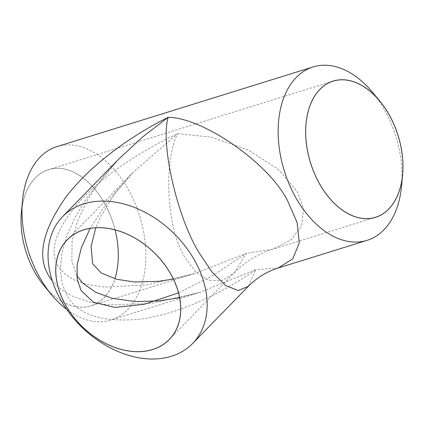 <?xml version="1.0" encoding="UTF-8"?>
<svg xmlns="http://www.w3.org/2000/svg" width="424" height="424" viewBox="0 0 424 424"><rect width="100%" height="100%" fill="white"/><g stroke="black" fill="none" stroke-linecap="round" stroke-linejoin="round"><path stroke-width="0.32" stroke-dasharray="2.12 1.59" d="M21.407 212.138A71.359 45.871 -107.3 0 1 53.885 168.492A71.359 45.871 -107.3 0 1 104.081 202.492A71.359 45.871 -107.3 0 1 107.988 292.984A71.359 45.871 -107.3 0 1 44.472 286.269M66.716 309.419A90.816 58.374 72.7 0 0 110.903 320.056A90.816 58.374 72.7 0 0 127.688 188.447A90.816 58.374 72.7 0 0 56.943 146.624M372.171 91.918A90.816 58.374 -107.3 0 1 383.847 108.745A90.816 58.374 -107.3 0 1 401.528 186.263M178.504 292.889L213.659 275.022L246.392 253.303L193.879 273.793L146.344 284.933L104.463 287.064L87.651 284.578L74.258 279.983L64.437 273.628L58.072 265.938C48.765 250.923 55.687 229.755 78.838 202.428C102.083 176.373 141.404 150.478 177.608 133.682L211.391 137.159L247.934 149.815L278.568 169.653L297.213 191.531L303.483 208.661L301.734 225.685L290.912 239.952L272.505 249.333L246.392 253.303L234.302 272.743L222.028 280.603L208.603 280.306L195.893 272.076L185.368 258.078C167.162 231.377 162.896 162.964 177.608 133.682L132.203 173.215L108.29 200.738L90.137 228.382M115.068 229.903A71.29 45.824 72.7 0 0 104.05 202.524A71.29 45.824 72.7 0 0 48.511 169.695A71.29 45.824 72.7 0 0 35.335 273.014A71.29 45.824 72.7 0 0 90.868 305.842A71.29 45.824 72.7 0 0 114.856 278.796M76.749 275.489L71.884 261.454L72.048 241.595L77.375 221.317L87.662 199.487L101.172 179.257L118.227 159.583L86.692 197.966L74.958 217.576L66.563 236.528L61.708 254.177L60.34 270.009L62.18 283.661L66.791 294.971C77.475 314.767 101.977 322.818 140.302 319.124C177.396 314.444 221.9 293.721 255.81 269.68L248.305 286.348M278.303 267.973L255.81 269.68L199.656 292.443L151.479 303.383L107.542 304.877L89.029 301.914L73.527 296.71L61.284 289.592L52.327 280.969M169.287 339.439L234.302 272.749C245.13 261.74 257.861 253.939 272.5 249.333L375.489 217.289M67.188 239.91L132.203 173.215L114.385 194.187L100.175 217.56L95.797 227.778M333.132 81.143L48.511 169.695M199.656 292.443L110.903 320.056M199.683 292.433L179.601 297.68M193.858 273.798L90.868 305.842M173.337 279.034L193.879 273.793"/><path stroke-width="0.64" d="M66.043 305.916A71.359 51.622 -135.7 0 0 152.661 349.54A71.359 51.622 -135.7 0 0 170.437 273.432A71.359 51.622 -135.7 0 0 83.814 229.808A71.359 51.622 -135.7 0 0 66.043 305.916M194.044 259.387A90.816 65.699 44.3 0 1 192.644 343.451A90.816 65.699 44.3 0 1 61.189 300.722A90.816 65.699 44.3 0 1 62.588 216.664A90.816 65.699 44.3 0 1 194.044 259.387M51.829 295.067L44.472 286.269A71.359 45.871 -107.3 0 1 35.298 273.045A71.359 45.871 -107.3 0 1 21.407 212.138L22.472 200.722A90.816 58.374 72.7 0 0 40.153 278.239A90.816 58.374 72.7 0 0 51.829 295.067A90.816 58.374 72.7 0 0 66.716 309.419M319.919 184.493A71.359 45.871 72.7 0 0 370.115 218.493A71.359 45.871 72.7 0 0 402.593 174.847A71.359 45.871 72.7 0 0 388.702 113.939A71.359 45.871 72.7 0 0 379.528 100.716A71.359 45.871 72.7 0 0 316.012 94.001A71.359 45.871 72.7 0 0 319.919 184.493M402.593 174.847L401.528 186.263A90.816 58.374 -107.3 0 1 367.057 240.36A90.816 58.374 -107.3 0 1 296.312 198.538A90.816 58.374 -107.3 0 1 313.098 66.928A90.816 58.374 -107.3 0 1 372.171 91.918L379.528 100.716M90.137 228.382L81.334 247.86L77.094 265.058L77.2 279.368L81.074 290.53L93.487 302.227L114.809 307.395L144.107 304.315L178.504 292.889M170.384 273.448A71.29 51.574 -135.7 0 0 67.188 239.91A71.29 51.574 -135.7 0 0 66.091 305.9A71.29 51.574 -135.7 0 0 169.287 339.439A71.29 51.574 -135.7 0 0 170.384 273.448M388.665 113.971A71.29 45.824 72.7 0 0 333.132 81.143A71.29 45.824 72.7 0 0 319.95 184.456A71.29 45.824 72.7 0 0 375.489 217.289A71.29 45.824 72.7 0 0 388.665 113.971M248.305 286.348L238.325 290.551L225.711 285.58L212.217 272.325L199.651 253.637C177.423 218.63 160.118 143.657 168.19 117.305C203.737 117.702 269.516 163.834 287.806 201.188L297.144 222.584L299.296 242.904L292.724 258.836L278.303 267.973C266.813 271.583 256.806 277.72 248.284 286.375L192.644 343.451M52.327 280.969L48.665 275.589C36.92 256.425 42.543 230.455 65.524 197.669C88.738 166.468 129.749 136.311 168.19 117.305L142.718 136.857L118.227 159.583L62.588 216.664M313.098 66.928L56.943 146.624A90.816 58.374 72.7 0 0 22.472 200.722M114.856 278.796A71.29 45.824 72.7 0 0 115.068 229.903M367.057 240.36L278.303 267.973M179.601 297.68L158.984 300.913L135.177 301.591L112.137 298.279L95.819 292.332L82.669 283.105L76.749 275.489M95.797 227.778L91.091 246.466L92.66 263.755L101.087 272.908L116.372 279.215L134.636 282.008L158.809 281.298L173.337 279.034"/></g></svg>
